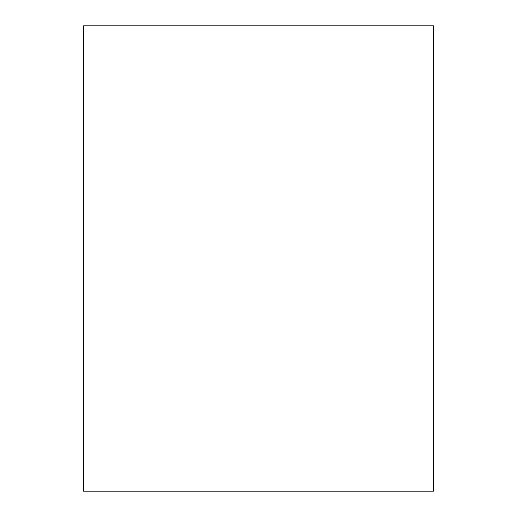 <?xml version="1.0" encoding="UTF-8"?>
<svg xmlns="http://www.w3.org/2000/svg" width="517" height="517" viewBox="0 0 517 517"><rect width="100%" height="100%" fill="white"/><g stroke="black" fill="none" stroke-linecap="round" stroke-linejoin="round"><path stroke-width="0.78" d="M83.554 491.15L433.446 491.15L433.446 25.85L83.554 25.85L83.554 491.15"/></g></svg>

